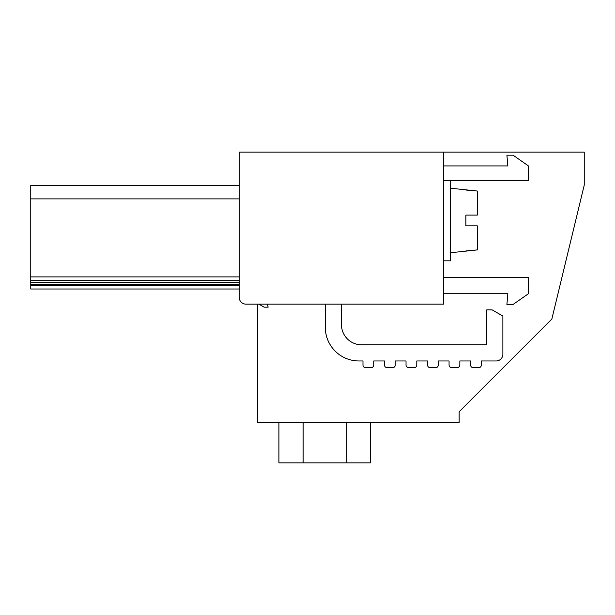 <?xml version="1.0" encoding="UTF-8"?>
<svg xmlns="http://www.w3.org/2000/svg" width="615" height="615" viewBox="0 0 615 615"><rect width="100%" height="100%" fill="white"/><g stroke="black" fill="none" stroke-linecap="round" stroke-linejoin="round"><path stroke-width="0.92" d="M245.962 304.141A6.727 6.727 0 0 1 239.235 297.414A6.727 6.727 0 0 0 245.962 304.141L443.692 304.141L443.692 152.143L239.235 152.143L239.235 297.414M257.393 304.141L257.393 422.505L459.159 422.505L459.159 411.743L551.84 319.062L584.25 185.1L584.25 152.143L443.692 152.143M30.75 289.004L239.235 289.004L30.75 289.004L239.235 289.004L30.75 289.004L239.235 289.004L30.75 289.004L239.235 289.004L30.75 289.004L239.235 289.004L30.75 289.004L239.235 289.004L30.75 289.004L239.235 289.004L30.75 289.004L239.235 289.004L30.75 289.004L30.75 280.263L239.235 280.263L239.235 292.794M30.75 280.263L30.75 185.438L239.235 185.438M30.75 198.883L239.235 198.883M30.75 282.277L239.235 282.277M30.75 284.299L239.235 284.299M303.118 422.505L303.118 462.857L278.91 462.857L278.91 422.505M346.184 422.505L346.184 462.857L370.384 462.857L370.384 422.505M303.118 462.857L346.184 462.857M341.463 304.141L341.463 324.651A20.18 20.18 0 0 0 361.635 344.823L486.734 344.823L486.734 309.852L492.115 309.852L502.87 316.064L502.87 354.24A6.727 6.727 0 0 1 496.144 360.967L481.353 360.967L481.353 365.003A2.691 2.691 0 0 1 478.662 367.693L473.281 367.693A2.691 2.691 0 0 1 470.59 365.003L470.59 360.967L459.828 360.967L459.828 365.003A2.691 2.691 0 0 1 457.137 367.693L451.756 367.693A2.691 2.691 0 0 1 449.065 365.003L449.065 360.967L438.31 360.967L438.31 365.003A2.691 2.691 0 0 1 435.62 367.693L430.239 367.693A2.691 2.691 0 0 1 427.548 365.003L427.548 360.967L416.786 360.967L416.786 365.003A2.691 2.691 0 0 1 414.095 367.693L408.714 367.693A2.691 2.691 0 0 1 406.023 365.003L406.023 360.967L395.268 360.967L395.268 365.003A2.691 2.691 0 0 1 392.578 367.693L387.196 367.693A2.691 2.691 0 0 1 384.506 365.003L384.506 360.967L373.743 360.967L373.743 365.003A2.691 2.691 0 0 1 371.053 367.693L365.671 367.693A2.691 2.691 0 0 1 362.981 365.003L362.981 360.967L358.945 360.967A33.625 33.625 0 0 1 325.32 327.341L325.32 304.141M443.692 180.725L528.431 180.725L528.431 165.927L513.064 155.172L506.906 155.172L507.852 165.927L443.692 165.927M443.692 293.716L507.852 293.716L506.906 304.471L513.064 304.471L528.431 293.716L528.431 277.573L443.692 277.573M258.877 304.141L264.119 307.162L268.155 307.162L267.348 304.141M443.692 260.829L450.418 260.829L450.418 180.725M450.418 188.19L477.317 191.034L477.317 215.096L465.886 215.096L465.886 220.462M477.317 215.096L465.886 215.096L465.886 225.851L477.317 225.851L477.317 249.913L450.418 252.757M477.317 249.913L465.886 250.928M477.317 191.034L465.886 190.02M477.317 225.851L465.886 225.851M30.75 276.896L239.235 276.896M239.235 285.644L30.75 285.644"/></g></svg>
